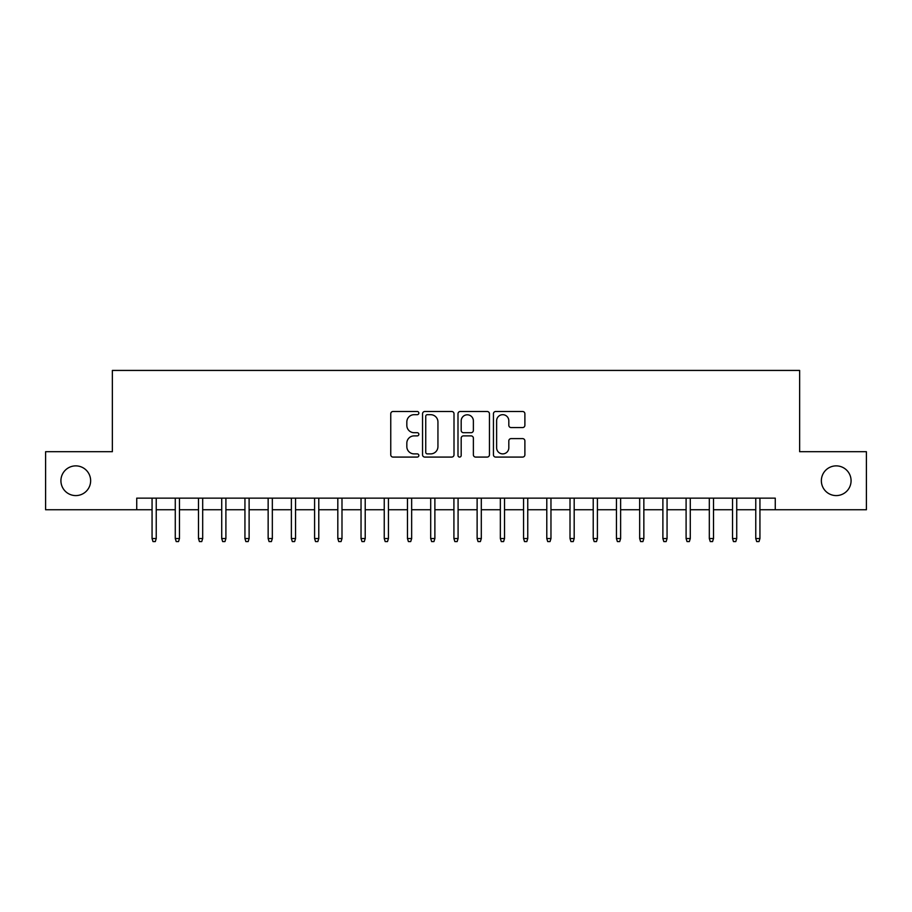 <?xml version="1.0" encoding="UTF-8"?>
<svg xmlns="http://www.w3.org/2000/svg" width="912" height="912" viewBox="0 0 912 912"><rect width="100%" height="100%" fill="white"/><g stroke="black" fill="none" stroke-linecap="round" stroke-linejoin="round"><path stroke-width="1.37" d="M418.847 413.09A1.596 1.596 0 0 0 417.251 411.494L393.038 411.494A2.28 2.28 0 0 0 390.758 413.774L390.758 454.803A2.28 2.28 0 0 0 393.038 457.083L417.251 457.083A1.596 1.596 0 0 0 418.847 455.487A1.596 1.596 0 0 0 417.251 453.891L414.116 453.891A7.296 7.296 0 0 1 406.832 446.595L406.832 443.175A7.296 7.296 0 0 1 414.116 435.89L417.251 435.89A1.596 1.596 0 0 0 418.847 434.294A1.596 1.596 0 0 0 417.251 432.698L414.116 432.698A7.296 7.296 0 0 1 406.832 425.402L406.832 421.982A7.296 7.296 0 0 1 414.116 414.686L417.251 414.686A1.596 1.596 0 0 0 418.847 413.09M821.359 480.727A14.866 14.866 0 0 0 836.213 495.592A14.866 14.866 0 0 0 851.078 480.727A14.866 14.866 0 0 0 836.213 465.872A14.866 14.866 0 0 0 821.359 480.727M60.922 480.727A14.866 14.866 0 0 0 75.787 495.592A14.866 14.866 0 0 0 90.641 480.727A14.866 14.866 0 0 0 75.787 465.872A14.866 14.866 0 0 0 60.922 480.727M522.61 427.568A2.28 2.28 0 0 0 524.89 425.288L524.89 413.774A2.28 2.28 0 0 0 522.61 411.494L495.718 411.494A2.28 2.28 0 0 0 493.438 413.774L493.438 454.803A2.28 2.28 0 0 0 495.718 457.083L522.61 457.083A2.28 2.28 0 0 0 524.89 454.803L524.89 440.895A2.28 2.28 0 0 0 522.61 438.615L511.096 438.615A2.28 2.28 0 0 0 508.816 440.895L508.816 447.792A6.099 6.099 0 0 1 502.717 453.891A6.099 6.099 0 0 1 496.63 447.792L496.63 420.785A6.099 6.099 0 0 1 502.717 414.686A6.099 6.099 0 0 1 508.816 420.785L508.816 425.288A2.28 2.28 0 0 0 511.096 427.568L522.61 427.568M136.732 509.751L45.6 509.751L45.6 451.702L112.358 451.702L112.358 370.432L799.642 370.432L799.642 451.702L866.4 451.702L866.4 509.751L775.268 509.751L775.268 498.146L136.732 498.146L136.732 509.751L152.065 509.751M454.005 413.774A2.28 2.28 0 0 0 451.725 411.494L424.832 411.494A2.28 2.28 0 0 0 422.552 413.774L422.552 454.803A2.28 2.28 0 0 0 424.832 457.083L451.725 457.083A2.28 2.28 0 0 0 454.005 454.803L454.005 413.774M460.275 411.494L487.168 411.494A2.28 2.28 0 0 1 489.448 413.774L489.448 454.803A2.28 2.28 0 0 1 487.168 457.083L475.654 457.083A2.28 2.28 0 0 1 473.374 454.803L473.374 438.159A2.28 2.28 0 0 0 471.094 435.89L463.467 435.89A2.28 2.28 0 0 0 461.187 438.159L461.187 455.487A1.596 1.596 0 0 1 459.591 457.083A1.596 1.596 0 0 1 457.995 455.487L457.995 413.774A2.28 2.28 0 0 1 460.275 411.494M156.237 509.751L175.275 509.751M179.459 509.751L198.497 509.751M202.681 509.751L221.719 509.751M225.902 509.751L244.94 509.751M249.113 509.751L268.151 509.751M272.335 509.751L291.373 509.751M295.556 509.751L314.594 509.751M318.778 509.751L337.816 509.751M341.989 509.751L361.038 509.751M365.21 509.751L384.248 509.751M388.432 509.751L407.47 509.751M411.654 509.751L430.692 509.751M434.876 509.751L453.914 509.751M458.086 509.751L477.124 509.751M481.308 509.751L500.346 509.751M504.53 509.751L523.568 509.751M527.752 509.751L546.79 509.751M550.962 509.751L570.011 509.751M574.184 509.751L593.222 509.751M597.406 509.751L616.444 509.751M620.627 509.751L639.665 509.751M643.849 509.751L662.887 509.751M667.06 509.751L686.098 509.751M690.281 509.751L709.319 509.751M713.503 509.751L732.541 509.751M736.725 509.751L755.763 509.751M759.935 509.751L775.268 509.751M427.34 414.686A1.596 1.596 0 0 0 425.744 416.282L425.744 452.295A1.596 1.596 0 0 0 427.34 453.891L430.646 453.891A7.296 7.296 0 0 0 437.942 446.595L437.942 421.982A7.296 7.296 0 0 0 430.646 414.686L427.34 414.686M473.374 420.899A6.099 6.099 0 0 0 467.286 414.8A6.099 6.099 0 0 0 461.187 420.899L461.187 430.418A2.28 2.28 0 0 0 463.467 432.698L471.094 432.698A2.28 2.28 0 0 0 473.374 430.418L473.374 420.899M152.065 538.547L152.988 541.568L155.314 541.568L156.237 538.547L152.065 538.547L152.065 498.146M156.237 538.547L156.237 498.146M175.275 538.547L176.21 541.568L178.535 541.568L179.459 538.547L175.275 538.547L175.275 498.146M179.459 538.547L179.459 498.146M198.497 538.547L199.432 541.568L201.746 541.568L202.681 538.547L198.497 538.547L198.497 498.146M202.681 538.547L202.681 498.146M221.719 538.547L222.642 541.568L224.968 541.568L225.902 538.547L221.719 538.547L221.719 498.146M225.902 538.547L225.902 498.146M244.94 538.547L245.864 541.568L248.189 541.568L249.113 538.547L244.94 538.547L244.94 498.146M249.113 538.547L249.113 498.146M268.151 538.547L269.086 541.568L271.411 541.568L272.335 538.547L268.151 538.547L268.151 498.146M272.335 538.547L272.335 498.146M291.373 538.547L292.307 541.568L294.622 541.568L295.556 538.547L291.373 538.547L291.373 498.146M295.556 538.547L295.556 498.146M314.594 538.547L315.529 541.568L317.843 541.568L318.778 538.547L314.594 538.547L314.594 498.146M318.778 538.547L318.778 498.146M337.816 538.547L338.74 541.568L341.065 541.568L341.989 538.547L337.816 538.547L337.816 498.146M341.989 538.547L341.989 498.146M361.038 538.547L361.961 541.568L364.287 541.568L365.21 538.547L361.038 538.547L361.038 498.146M365.21 538.547L365.21 498.146M384.248 538.547L385.183 541.568L387.509 541.568L388.432 538.547L384.248 538.547L384.248 498.146M388.432 538.547L388.432 498.146M407.47 538.547L408.405 541.568L410.719 541.568L411.654 538.547L407.47 538.547L407.47 498.146M411.654 538.547L411.654 498.146M430.692 538.547L431.615 541.568L433.941 541.568L434.876 538.547L430.692 538.547L430.692 498.146M434.876 538.547L434.876 498.146M453.914 538.547L454.837 541.568L457.163 541.568L458.086 538.547L453.914 538.547L453.914 498.146M458.086 538.547L458.086 498.146M477.124 538.547L478.059 541.568L480.385 541.568L481.308 538.547L477.124 538.547L477.124 498.146M481.308 538.547L481.308 498.146M500.346 538.547L501.281 541.568L503.595 541.568L504.53 538.547L500.346 538.547L500.346 498.146M504.53 538.547L504.53 498.146M523.568 538.547L524.491 541.568L526.817 541.568L527.752 538.547L523.568 538.547L523.568 498.146M527.752 538.547L527.752 498.146M546.79 538.547L547.713 541.568L550.039 541.568L550.962 538.547L546.79 538.547L546.79 498.146M550.962 538.547L550.962 498.146M570.011 538.547L570.935 541.568L573.26 541.568L574.184 538.547L570.011 538.547L570.011 498.146M574.184 538.547L574.184 498.146M593.222 538.547L594.157 541.568L596.471 541.568L597.406 538.547L593.222 538.547L593.222 498.146M597.406 538.547L597.406 498.146M616.444 538.547L617.378 541.568L619.693 541.568L620.627 538.547L616.444 538.547L616.444 498.146M620.627 538.547L620.627 498.146M639.665 538.547L640.589 541.568L642.914 541.568L643.849 538.547L639.665 538.547L639.665 498.146M643.849 538.547L643.849 498.146M662.887 538.547L663.811 541.568L666.136 541.568L667.06 538.547L662.887 538.547L662.887 498.146M667.06 538.547L667.06 498.146M686.098 538.547L687.032 541.568L689.358 541.568L690.281 538.547L686.098 538.547L686.098 498.146M690.281 538.547L690.281 498.146M709.319 538.547L710.254 541.568L712.568 541.568L713.503 538.547L709.319 538.547L709.319 498.146M713.503 538.547L713.503 498.146M732.541 538.547L733.465 541.568L735.79 541.568L736.725 538.547L732.541 538.547L732.541 498.146M736.725 538.547L736.725 498.146M755.763 538.547L756.686 541.568L759.012 541.568L759.935 538.547L755.763 538.547L755.763 498.146M759.935 538.547L759.935 498.146"/></g></svg>
